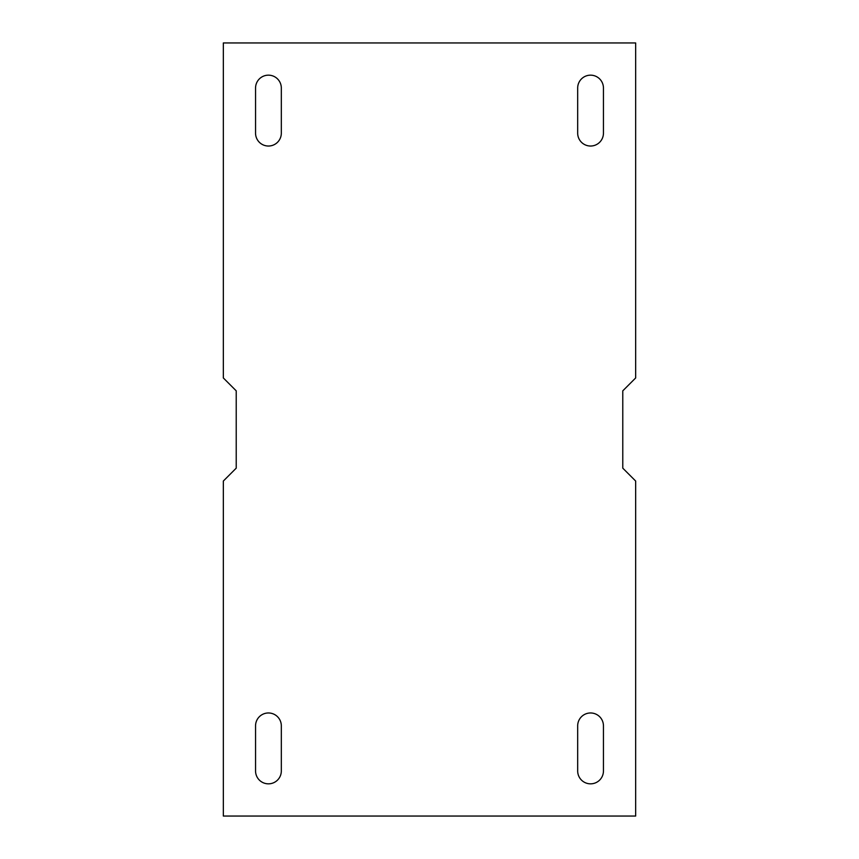 <?xml version="1.0" encoding="UTF-8"?>
<svg xmlns="http://www.w3.org/2000/svg" width="859" height="859" viewBox="0 0 859 859"><rect width="100%" height="100%" fill="white"/><g stroke="black" fill="none" stroke-linecap="round" stroke-linejoin="round"><path stroke-width="0.64" stroke-dasharray="4.29 3.22" d="M223.34 816.05L635.66 816.05L635.66 481.04L622.775 468.155L622.775 390.845L635.66 377.96L635.66 42.95L223.34 42.95L223.34 377.96L236.225 390.845L236.225 468.155L223.34 481.04L223.34 816.05M577.678 133.145L577.678 88.047A12.885 12.885 0 0 1 590.562 75.162A12.885 12.885 0 0 1 603.447 88.047L603.447 133.145A12.885 12.885 0 0 1 590.562 146.03A12.885 12.885 0 0 1 577.678 133.145M255.553 133.145A12.885 12.885 0 0 0 268.438 146.03A12.885 12.885 0 0 0 281.322 133.145L281.322 88.047A12.885 12.885 0 0 0 268.438 75.162A12.885 12.885 0 0 0 255.553 88.047L255.553 133.145M603.447 725.855A12.885 12.885 0 0 0 590.562 712.97A12.885 12.885 0 0 0 577.678 725.855L577.678 770.952A12.885 12.885 0 0 0 590.562 783.837A12.885 12.885 0 0 0 603.447 770.952L603.447 725.855M281.322 725.855L281.322 770.952A12.885 12.885 0 0 1 268.438 783.837A12.885 12.885 0 0 1 255.553 770.952L255.553 725.855A12.885 12.885 0 0 1 268.438 712.97A12.885 12.885 0 0 1 281.322 725.855"/><path stroke-width="1.29" d="M223.34 816.05L635.66 816.05L635.66 481.04L622.775 468.155L622.775 390.845L635.66 377.96L635.66 42.95L223.34 42.95L223.34 377.96L236.225 390.845L236.225 468.155L223.34 481.04L223.34 816.05M603.447 88.047A12.885 12.885 0 0 0 590.562 75.162A12.885 12.885 0 0 0 577.678 88.047L577.678 133.145A12.885 12.885 0 0 0 590.562 146.03A12.885 12.885 0 0 0 603.447 133.145L603.447 88.047M255.553 88.047L255.553 133.145A12.885 12.885 0 0 0 268.438 146.03A12.885 12.885 0 0 0 281.322 133.145L281.322 88.047A12.885 12.885 0 0 0 268.438 75.162A12.885 12.885 0 0 0 255.553 88.047M603.447 770.952L603.447 725.855A12.885 12.885 0 0 0 590.562 712.97A12.885 12.885 0 0 0 577.678 725.855L577.678 770.952A12.885 12.885 0 0 0 590.562 783.837A12.885 12.885 0 0 0 603.447 770.952M255.553 770.952A12.885 12.885 0 0 0 268.438 783.837A12.885 12.885 0 0 0 281.322 770.952L281.322 725.855A12.885 12.885 0 0 0 268.438 712.97A12.885 12.885 0 0 0 255.553 725.855L255.553 770.952"/></g></svg>
